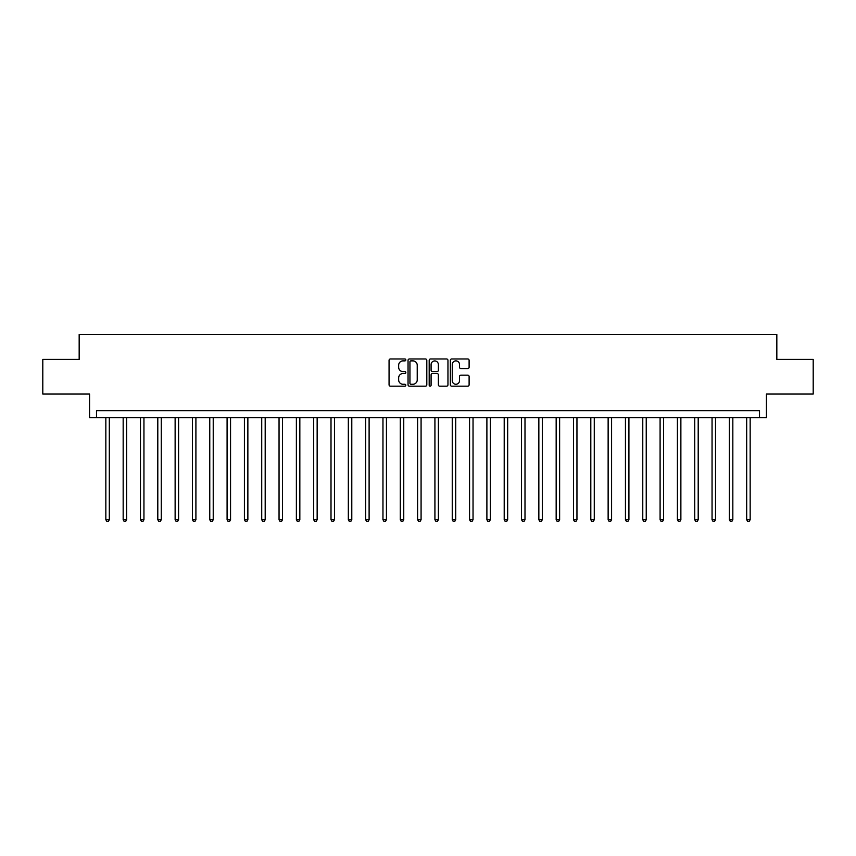 <?xml version="1.0" encoding="UTF-8"?>
<svg xmlns="http://www.w3.org/2000/svg" width="856" height="856" viewBox="0 0 856 856"><rect width="100%" height="100%" fill="white"/><g stroke="black" fill="none" stroke-linecap="round" stroke-linejoin="round"><path stroke-width="1.28" d="M405.83 359.927A0.952 0.952 0 0 0 404.877 358.974L390.432 358.974A1.359 1.359 0 0 0 389.063 360.333L389.063 384.815A1.359 1.359 0 0 0 390.432 386.174L404.877 386.174A0.952 0.952 0 0 0 405.83 385.221A0.952 0.952 0 0 0 404.877 384.269L403.005 384.269A4.355 4.355 0 0 1 398.661 379.925L398.661 377.881A4.355 4.355 0 0 1 403.005 373.526L404.877 373.526A0.952 0.952 0 0 0 405.83 372.574A0.952 0.952 0 0 0 404.877 371.622L403.005 371.622A4.355 4.355 0 0 1 398.661 367.267L398.661 365.234A4.355 4.355 0 0 1 403.005 360.879L404.877 360.879A0.952 0.952 0 0 0 405.83 359.927M467.75 368.562A1.359 1.359 0 0 0 469.109 367.203L469.109 360.333A1.359 1.359 0 0 0 467.75 358.974L451.7 358.974A1.359 1.359 0 0 0 450.342 360.333L450.342 384.815A1.359 1.359 0 0 0 451.7 386.174L467.75 386.174A1.359 1.359 0 0 0 469.109 384.815L469.109 376.522A1.359 1.359 0 0 0 467.75 375.163L460.881 375.163A1.359 1.359 0 0 0 459.522 376.522L459.522 380.631A3.638 3.638 0 0 1 455.884 384.269A3.638 3.638 0 0 1 452.246 380.631L452.246 364.517A3.638 3.638 0 0 1 455.884 360.879A3.638 3.638 0 0 1 459.522 364.517L459.522 367.203A1.359 1.359 0 0 0 460.881 368.562L467.75 368.562M759.507 417.61L766.43 417.61L766.43 394.049L813.2 394.049L813.2 359.413L776.831 359.413L776.831 334.471L79.169 334.471L79.169 359.413L42.8 359.413L42.8 394.049L89.57 394.049L89.57 417.61L759.507 417.61L759.507 410.677L96.493 410.677L96.493 417.61M426.812 360.333A1.359 1.359 0 0 0 425.453 358.974L409.403 358.974A1.359 1.359 0 0 0 408.045 360.333L408.045 384.815A1.359 1.359 0 0 0 409.403 386.174L425.453 386.174A1.359 1.359 0 0 0 426.812 384.815L426.812 360.333M430.547 358.974L446.597 358.974A1.359 1.359 0 0 1 447.956 360.333L447.956 384.815A1.359 1.359 0 0 1 446.597 386.174L439.727 386.174A1.359 1.359 0 0 1 438.368 384.815L438.368 374.885A1.359 1.359 0 0 0 437.009 373.526L432.451 373.526A1.359 1.359 0 0 0 431.092 374.885L431.092 385.221A0.952 0.952 0 0 1 430.14 386.174A0.952 0.952 0 0 1 429.188 385.221L429.188 360.333A1.359 1.359 0 0 1 430.547 358.974M410.901 360.879A0.952 0.952 0 0 0 409.949 361.831L409.949 383.317A0.952 0.952 0 0 0 410.901 384.269L412.87 384.269A4.355 4.355 0 0 0 417.225 379.925L417.225 365.234A4.355 4.355 0 0 0 412.87 360.879L410.901 360.879M438.368 364.581A3.638 3.638 0 0 0 434.73 360.943A3.638 3.638 0 0 0 431.092 364.581L431.092 370.263A1.359 1.359 0 0 0 432.451 371.622L437.009 371.622A1.359 1.359 0 0 0 438.368 370.263L438.368 364.581M105.844 417.61L105.844 519.731L109.311 519.731L109.311 417.61M109.311 519.731L108.273 521.529L106.882 521.529L105.844 519.731M123.168 417.61L123.168 519.731L126.635 519.731L126.635 417.61M126.635 519.731L125.586 521.529L124.206 521.529L123.168 519.731M140.48 417.61L140.48 519.731L143.947 519.731L143.947 417.61M143.947 519.731L142.909 521.529L141.529 521.529L140.48 519.731M157.804 417.61L157.804 519.731L161.27 519.731L161.27 417.61M161.27 519.731L160.233 521.529L158.841 521.529L157.804 519.731M175.127 417.61L175.127 519.731L178.594 519.731L178.594 417.61M178.594 519.731L177.556 521.529L176.165 521.529L175.127 519.731M192.45 417.61L192.45 519.731L195.906 519.731L195.906 417.61M195.906 519.731L194.868 521.529L193.488 521.529L192.45 519.731M209.763 417.61L209.763 519.731L213.23 519.731L213.23 417.61M213.23 519.731L212.192 521.529L210.801 521.529L209.763 519.731M227.086 417.61L227.086 519.731L230.553 519.731L230.553 417.61M230.553 519.731L229.515 521.529L228.124 521.529L227.086 519.731M244.409 417.61L244.409 519.731L247.866 519.731L247.866 417.61M247.866 519.731L246.828 521.529L245.447 521.529L244.409 519.731M261.722 417.61L261.722 519.731L265.189 519.731L265.189 417.61M265.189 519.731L264.151 521.529L262.771 521.529L261.722 519.731M279.045 417.61L279.045 519.731L282.512 519.731L282.512 417.61M282.512 519.731L281.474 521.529L280.083 521.529L279.045 519.731M296.369 417.61L296.369 519.731L299.835 519.731L299.835 417.61M299.835 519.731L298.787 521.529L297.406 521.529L296.369 519.731M313.692 417.61L313.692 519.731L317.148 519.731L317.148 417.61M317.148 519.731L316.11 521.529L314.73 521.529L313.692 519.731M331.005 417.61L331.005 519.731L334.471 519.731L334.471 417.61M334.471 519.731L333.433 521.529L332.042 521.529L331.005 519.731M348.328 417.61L348.328 519.731L351.795 519.731L351.795 417.61M351.795 519.731L350.757 521.529L349.366 521.529L348.328 519.731M365.651 417.61L365.651 519.731L369.107 519.731L369.107 417.61M369.107 519.731L368.069 521.529L366.689 521.529L365.651 519.731M382.964 417.61L382.964 519.731L386.43 519.731L386.43 417.61M386.43 519.731L385.393 521.529L384.002 521.529L382.964 519.731M400.287 417.61L400.287 519.731L403.754 519.731L403.754 417.61M403.754 519.731L402.716 521.529L401.325 521.529L400.287 519.731M417.61 417.61L417.61 519.731L421.077 519.731L421.077 417.61M421.077 519.731L420.029 521.529L418.648 521.529L417.61 519.731M434.923 417.61L434.923 519.731L438.39 519.731L438.39 417.61M438.39 519.731L437.352 521.529L435.971 521.529L434.923 519.731M452.246 417.61L452.246 519.731L455.713 519.731L455.713 417.61M455.713 519.731L454.675 521.529L453.284 521.529L452.246 519.731M469.57 417.61L469.57 519.731L473.036 519.731L473.036 417.61M473.036 519.731L471.998 521.529L470.607 521.529L469.57 519.731M486.893 417.61L486.893 519.731L490.349 519.731L490.349 417.61M490.349 519.731L489.311 521.529L487.931 521.529L486.893 519.731M504.205 417.61L504.205 519.731L507.672 519.731L507.672 417.61M507.672 519.731L506.634 521.529L505.243 521.529L504.205 519.731M521.529 417.61L521.529 519.731L524.995 519.731L524.995 417.61M524.995 519.731L523.958 521.529L522.567 521.529L521.529 519.731M538.852 417.61L538.852 519.731L542.308 519.731L542.308 417.61M542.308 519.731L541.27 521.529L539.89 521.529L538.852 519.731M556.165 417.61L556.165 519.731L559.631 519.731L559.631 417.61M559.631 519.731L558.593 521.529L557.213 521.529L556.165 519.731M573.488 417.61L573.488 519.731L576.955 519.731L576.955 417.61M576.955 519.731L575.917 521.529L574.526 521.529L573.488 519.731M590.811 417.61L590.811 519.731L594.278 519.731L594.278 417.61M594.278 519.731L593.229 521.529L591.849 521.529L590.811 519.731M608.135 417.61L608.135 519.731L611.591 519.731L611.591 417.61M611.591 519.731L610.553 521.529L609.172 521.529L608.135 519.731M625.447 417.61L625.447 519.731L628.914 519.731L628.914 417.61M628.914 519.731L627.876 521.529L626.485 521.529L625.447 519.731M642.77 417.61L642.77 519.731L646.237 519.731L646.237 417.61M646.237 519.731L645.199 521.529L643.808 521.529L642.77 519.731M660.094 417.61L660.094 519.731L663.55 519.731L663.55 417.61M663.55 519.731L662.512 521.529L661.132 521.529L660.094 519.731M677.406 417.61L677.406 519.731L680.873 519.731L680.873 417.61M680.873 519.731L679.835 521.529L678.444 521.529L677.406 519.731M694.73 417.61L694.73 519.731L698.196 519.731L698.196 417.61M698.196 519.731L697.159 521.529L695.768 521.529L694.73 519.731M712.053 417.61L712.053 519.731L715.52 519.731L715.52 417.61M715.52 519.731L714.471 521.529L713.091 521.529L712.053 519.731M729.365 417.61L729.365 519.731L732.832 519.731L732.832 417.61M732.832 519.731L731.794 521.529L730.414 521.529L729.365 519.731M746.689 417.61L746.689 519.731L750.156 519.731L750.156 417.61M750.156 519.731L749.118 521.529L747.727 521.529L746.689 519.731"/></g></svg>
